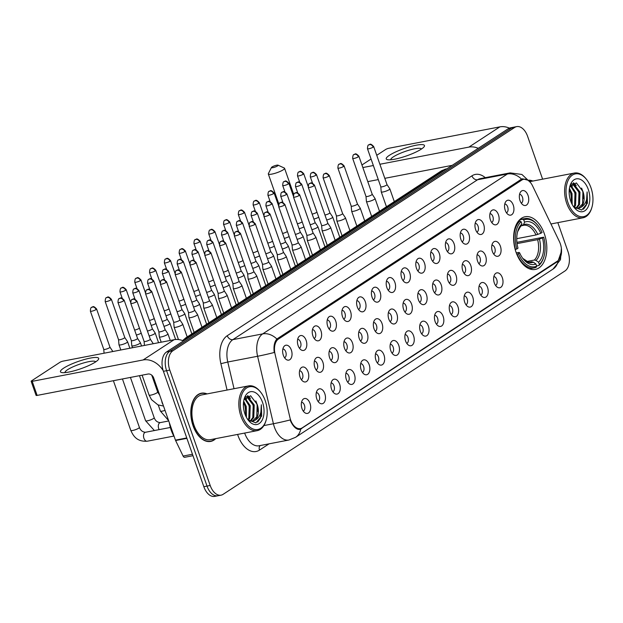 <?xml version="1.0" encoding="UTF-8"?>
<svg xmlns="http://www.w3.org/2000/svg" width="623" height="623" viewBox="0 0 623 623"><rect width="100%" height="100%" fill="white"/><g stroke="black" fill="none" stroke-linecap="round" stroke-linejoin="round"><path stroke-width="0.93" d="M544.377 233.843A26.836 16.112 79.1 0 0 525.15 216.742A26.836 16.112 79.1 0 0 516.078 252.338A26.836 16.112 79.1 0 0 535.305 269.44A26.836 16.112 79.1 0 0 544.377 233.843M505.23 210.309A7.593 4.563 -100.9 0 1 505.938 201.424A7.593 4.563 -100.9 0 1 513.243 205.076A7.593 4.563 -100.9 0 1 513.15 212.996A7.593 4.563 -100.9 0 1 508.5 214.74A7.593 4.563 -100.9 0 1 505.23 210.309M506.491 212.817A4.556 2.733 79.1 0 0 507.667 206.891A4.556 2.733 79.1 0 0 504.778 203.955M490.441 219.981A7.593 4.563 -100.9 0 1 491.142 211.088A7.593 4.563 -100.9 0 1 498.447 214.74A7.593 4.563 -100.9 0 1 498.353 222.66A7.593 4.563 -100.9 0 1 493.712 224.405A7.593 4.563 -100.9 0 1 490.441 219.981M491.695 222.489A4.556 2.733 79.1 0 0 492.871 216.555A4.556 2.733 79.1 0 0 489.99 213.627M475.645 229.646A7.593 4.563 -100.9 0 1 476.354 220.76A7.593 4.563 -100.9 0 1 483.658 224.412A7.593 4.563 -100.9 0 1 483.565 232.324A7.593 4.563 -100.9 0 1 478.916 234.069A7.593 4.563 -100.9 0 1 475.645 229.646M476.906 232.153A4.556 2.733 79.1 0 0 478.075 226.219A4.556 2.733 79.1 0 0 475.193 223.291M460.849 239.31A7.593 4.563 -100.9 0 1 461.557 230.424A7.593 4.563 -100.9 0 1 468.862 234.077A7.593 4.563 -100.9 0 1 468.769 241.989A7.593 4.563 -100.9 0 1 464.119 243.741A7.593 4.563 -100.9 0 1 460.849 239.31M462.11 241.817A4.556 2.733 79.1 0 0 463.286 235.891A4.556 2.733 79.1 0 0 460.405 232.955M446.06 248.974A7.593 4.563 -100.9 0 1 446.761 240.089A7.593 4.563 -100.9 0 1 454.066 243.741A7.593 4.563 -100.9 0 1 453.98 251.653A7.593 4.563 -100.9 0 1 449.331 253.405A7.593 4.563 -100.9 0 1 446.06 248.974M447.314 251.482A4.556 2.733 79.1 0 0 448.49 245.555A4.556 2.733 79.1 0 0 445.609 242.62M431.264 258.638A7.593 4.563 -100.9 0 1 431.973 249.753A7.593 4.563 -100.9 0 1 439.277 253.405A7.593 4.563 -100.9 0 1 439.184 261.317A7.593 4.563 -100.9 0 1 434.535 263.07A7.593 4.563 -100.9 0 1 431.264 258.638M432.526 261.146A4.556 2.733 79.1 0 0 433.701 255.22A4.556 2.733 79.1 0 0 430.812 252.284M416.476 268.303A7.593 4.563 -100.9 0 1 417.176 259.417A7.593 4.563 -100.9 0 1 424.481 263.07A7.593 4.563 -100.9 0 1 424.388 270.989A7.593 4.563 -100.9 0 1 419.746 272.734A7.593 4.563 -100.9 0 1 416.476 268.303M417.729 270.81A4.556 2.733 79.1 0 0 418.905 264.884A4.556 2.733 79.1 0 0 416.024 261.948M401.679 277.967A7.593 4.563 -100.9 0 1 402.38 269.081A7.593 4.563 -100.9 0 1 409.693 272.734A7.593 4.563 -100.9 0 1 409.599 280.654A7.593 4.563 -100.9 0 1 404.95 282.398A7.593 4.563 -100.9 0 1 401.679 277.967M402.933 280.475A4.556 2.733 79.1 0 0 404.109 274.548A4.556 2.733 79.1 0 0 401.228 271.62M386.883 287.639A7.593 4.563 -100.9 0 1 387.592 278.754A7.593 4.563 -100.9 0 1 394.896 282.398A7.593 4.563 -100.9 0 1 394.803 290.318A7.593 4.563 -100.9 0 1 390.154 292.062A7.593 4.563 -100.9 0 1 386.883 287.639M388.145 290.147A4.556 2.733 79.1 0 0 389.32 284.213A4.556 2.733 79.1 0 0 386.431 281.285M372.095 297.303A7.593 4.563 -100.9 0 1 372.795 288.418A7.593 4.563 -100.9 0 1 380.1 292.07A7.593 4.563 -100.9 0 1 380.007 299.982A7.593 4.563 -100.9 0 1 375.365 301.734A7.593 4.563 -100.9 0 1 372.095 297.303M373.348 299.811A4.556 2.733 79.1 0 0 374.524 293.877A4.556 2.733 79.1 0 0 371.643 290.949M357.298 306.968A7.593 4.563 -100.9 0 1 358.007 298.082A7.593 4.563 -100.9 0 1 365.312 301.734A7.593 4.563 -100.9 0 1 365.218 309.647A7.593 4.563 -100.9 0 1 360.569 311.399A7.593 4.563 -100.9 0 1 357.298 306.968M358.56 309.475A4.556 2.733 79.1 0 0 359.728 303.549A4.556 2.733 79.1 0 0 356.847 300.613M342.502 316.632A7.593 4.563 -100.9 0 1 343.211 307.746A7.593 4.563 -100.9 0 1 350.515 311.399A7.593 4.563 -100.9 0 1 350.422 319.311A7.593 4.563 -100.9 0 1 345.781 321.063A7.593 4.563 -100.9 0 1 342.502 316.632M343.764 319.14A4.556 2.733 79.1 0 0 344.94 313.213A4.556 2.733 79.1 0 0 342.058 310.277M327.714 326.296A7.593 4.563 -100.9 0 1 328.414 317.411A7.593 4.563 -100.9 0 1 335.719 321.063A7.593 4.563 -100.9 0 1 335.633 328.975A7.593 4.563 -100.9 0 1 330.984 330.727A7.593 4.563 -100.9 0 1 327.714 326.296M328.967 328.804A4.556 2.733 79.1 0 0 330.143 322.878A4.556 2.733 79.1 0 0 327.262 319.942M312.917 335.961A7.593 4.563 -100.9 0 1 313.626 327.075A7.593 4.563 -100.9 0 1 320.931 330.727A7.593 4.563 -100.9 0 1 320.837 338.647A7.593 4.563 -100.9 0 1 316.188 340.392A7.593 4.563 -100.9 0 1 312.917 335.961M314.179 338.468A4.556 2.733 79.1 0 0 315.355 332.542A4.556 2.733 79.1 0 0 312.466 329.606M298.129 345.633A7.593 4.563 -100.9 0 1 298.83 336.739A7.593 4.563 -100.9 0 1 306.134 340.392A7.593 4.563 -100.9 0 1 306.041 348.312A7.593 4.563 -100.9 0 1 301.4 350.056A7.593 4.563 -100.9 0 1 298.129 345.633M299.383 348.14A4.556 2.733 79.1 0 0 300.559 342.206A4.556 2.733 79.1 0 0 297.677 339.278M283.333 355.297A7.593 4.563 -100.9 0 1 284.033 346.411A7.593 4.563 -100.9 0 1 291.346 350.064A7.593 4.563 -100.9 0 1 291.252 357.976A7.593 4.563 -100.9 0 1 286.603 359.72A7.593 4.563 -100.9 0 1 283.333 355.297M284.586 357.804A4.556 2.733 79.1 0 0 285.762 351.87A4.556 2.733 79.1 0 0 282.881 348.942M520.026 200.645A7.593 4.563 -100.9 0 1 520.727 191.759A7.593 4.563 -100.9 0 1 528.039 195.412A7.593 4.563 -100.9 0 1 527.946 203.324A7.593 4.563 -100.9 0 1 523.297 205.076A7.593 4.563 -100.9 0 1 520.026 200.645M521.28 203.153A4.556 2.733 79.1 0 0 522.456 197.226A4.556 2.733 79.1 0 0 519.574 194.29M492.372 251.451A7.593 4.563 -100.9 0 1 493.073 242.565A7.593 4.563 -100.9 0 1 500.386 246.217A7.593 4.563 -100.9 0 1 500.292 254.137A7.593 4.563 -100.9 0 1 495.643 255.882A7.593 4.563 -100.9 0 1 492.372 251.451M493.626 253.958A4.556 2.733 79.1 0 0 494.802 248.032A4.556 2.733 79.1 0 0 491.921 245.104M477.576 261.123A7.593 4.563 -100.9 0 1 478.285 252.237A7.593 4.563 -100.9 0 1 485.59 255.882A7.593 4.563 -100.9 0 1 485.496 263.802A7.593 4.563 -100.9 0 1 480.847 265.546A7.593 4.563 -100.9 0 1 477.576 261.123M478.838 263.63A4.556 2.733 79.1 0 0 480.014 257.696A4.556 2.733 79.1 0 0 477.132 254.768M462.788 270.787A7.593 4.563 -100.9 0 1 463.489 261.901A7.593 4.563 -100.9 0 1 470.793 265.554A7.593 4.563 -100.9 0 1 470.7 273.466A7.593 4.563 -100.9 0 1 466.059 275.218A7.593 4.563 -100.9 0 1 462.788 270.787M464.042 273.295A4.556 2.733 79.1 0 0 465.217 267.36A4.556 2.733 79.1 0 0 462.336 264.432M447.992 280.451A7.593 4.563 -100.9 0 1 448.7 271.566A7.593 4.563 -100.9 0 1 456.005 275.218A7.593 4.563 -100.9 0 1 455.911 283.13A7.593 4.563 -100.9 0 1 451.262 284.882A7.593 4.563 -100.9 0 1 447.992 280.451M449.253 282.959A4.556 2.733 79.1 0 0 450.429 277.033A4.556 2.733 79.1 0 0 447.54 274.097M433.195 290.116A7.593 4.563 -100.9 0 1 433.904 281.23A7.593 4.563 -100.9 0 1 441.209 284.882A7.593 4.563 -100.9 0 1 441.115 292.794A7.593 4.563 -100.9 0 1 436.474 294.547A7.593 4.563 -100.9 0 1 433.195 290.116M434.457 292.623A4.556 2.733 79.1 0 0 435.633 286.697A4.556 2.733 79.1 0 0 432.751 283.761M418.407 299.78A7.593 4.563 -100.9 0 1 419.108 290.894A7.593 4.563 -100.9 0 1 426.42 294.547A7.593 4.563 -100.9 0 1 426.327 302.459A7.593 4.563 -100.9 0 1 421.678 304.211A7.593 4.563 -100.9 0 1 418.407 299.78M419.661 302.287A4.556 2.733 79.1 0 0 420.837 296.361A4.556 2.733 79.1 0 0 417.955 293.425M403.611 309.444A7.593 4.563 -100.9 0 1 404.319 300.559A7.593 4.563 -100.9 0 1 411.624 304.211A7.593 4.563 -100.9 0 1 411.53 312.131A7.593 4.563 -100.9 0 1 406.881 313.875A7.593 4.563 -100.9 0 1 403.611 309.444M404.872 311.952A4.556 2.733 79.1 0 0 406.048 306.025A4.556 2.733 79.1 0 0 403.159 303.089M388.822 319.116A7.593 4.563 -100.9 0 1 389.523 310.223A7.593 4.563 -100.9 0 1 396.828 313.875A7.593 4.563 -100.9 0 1 396.734 321.795A7.593 4.563 -100.9 0 1 392.093 323.539A7.593 4.563 -100.9 0 1 388.822 319.116M390.076 321.624A4.556 2.733 79.1 0 0 391.252 315.69A4.556 2.733 79.1 0 0 388.37 312.762M374.026 328.78A7.593 4.563 -100.9 0 1 374.735 319.895A7.593 4.563 -100.9 0 1 382.039 323.547A7.593 4.563 -100.9 0 1 381.946 331.459A7.593 4.563 -100.9 0 1 377.297 333.204A7.593 4.563 -100.9 0 1 374.026 328.78M375.287 331.288A4.556 2.733 79.1 0 0 376.456 325.354A4.556 2.733 79.1 0 0 373.574 322.426M359.23 338.445A7.593 4.563 -100.9 0 1 359.938 329.559A7.593 4.563 -100.9 0 1 367.243 333.212A7.593 4.563 -100.9 0 1 367.149 341.124A7.593 4.563 -100.9 0 1 362.5 342.876A7.593 4.563 -100.9 0 1 359.23 338.445M360.491 340.952A4.556 2.733 79.1 0 0 361.667 335.026A4.556 2.733 79.1 0 0 358.786 332.09M344.441 348.109A7.593 4.563 -100.9 0 1 345.142 339.224A7.593 4.563 -100.9 0 1 352.447 342.876A7.593 4.563 -100.9 0 1 352.361 350.788A7.593 4.563 -100.9 0 1 347.712 352.54A7.593 4.563 -100.9 0 1 344.441 348.109M345.695 350.617A4.556 2.733 79.1 0 0 346.871 344.69A4.556 2.733 79.1 0 0 343.989 341.754M329.645 357.773A7.593 4.563 -100.9 0 1 330.354 348.888A7.593 4.563 -100.9 0 1 337.658 352.54A7.593 4.563 -100.9 0 1 337.565 360.452A7.593 4.563 -100.9 0 1 332.916 362.204A7.593 4.563 -100.9 0 1 329.645 357.773M330.906 360.281A4.556 2.733 79.1 0 0 332.082 354.355A4.556 2.733 79.1 0 0 329.193 351.419M314.856 367.438A7.593 4.563 -100.9 0 1 315.557 358.552A7.593 4.563 -100.9 0 1 322.862 362.204A7.593 4.563 -100.9 0 1 322.769 370.124A7.593 4.563 -100.9 0 1 318.127 371.869A7.593 4.563 -100.9 0 1 314.856 367.438M316.11 369.945A4.556 2.733 79.1 0 0 317.286 364.019A4.556 2.733 79.1 0 0 314.405 361.083M300.06 377.102A7.593 4.563 -100.9 0 1 300.761 368.216A7.593 4.563 -100.9 0 1 308.074 371.869A7.593 4.563 -100.9 0 1 307.98 379.789A7.593 4.563 -100.9 0 1 303.331 381.533A7.593 4.563 -100.9 0 1 300.06 377.102M301.314 379.617A4.556 2.733 79.1 0 0 302.49 373.683A4.556 2.733 79.1 0 0 299.608 370.755M494.304 282.928A7.593 4.563 -100.9 0 1 495.012 274.042A7.593 4.563 -100.9 0 1 502.317 277.694A7.593 4.563 -100.9 0 1 502.224 285.614A7.593 4.563 -100.9 0 1 497.575 287.359A7.593 4.563 -100.9 0 1 494.304 282.928M495.565 285.435A4.556 2.733 79.1 0 0 496.741 279.509A4.556 2.733 79.1 0 0 493.852 276.573M479.515 292.6A7.593 4.563 -100.9 0 1 480.216 283.706A7.593 4.563 -100.9 0 1 487.521 287.359A7.593 4.563 -100.9 0 1 487.427 295.279A7.593 4.563 -100.9 0 1 482.786 297.023A7.593 4.563 -100.9 0 1 479.515 292.6M480.769 295.107A4.556 2.733 79.1 0 0 481.945 289.173A4.556 2.733 79.1 0 0 479.064 286.245M464.719 302.264A7.593 4.563 -100.9 0 1 465.428 293.378A7.593 4.563 -100.9 0 1 472.732 297.031A7.593 4.563 -100.9 0 1 472.639 304.943A7.593 4.563 -100.9 0 1 467.99 306.687A7.593 4.563 -100.9 0 1 464.719 302.264M465.981 304.772A4.556 2.733 79.1 0 0 467.149 298.838A4.556 2.733 79.1 0 0 464.267 295.909M449.923 311.928A7.593 4.563 -100.9 0 1 450.631 303.043A7.593 4.563 -100.9 0 1 457.936 306.695A7.593 4.563 -100.9 0 1 457.843 314.607A7.593 4.563 -100.9 0 1 453.201 316.359A7.593 4.563 -100.9 0 1 449.923 311.928M451.184 314.436A4.556 2.733 79.1 0 0 452.36 308.51A4.556 2.733 79.1 0 0 449.479 305.574M435.134 321.593A7.593 4.563 -100.9 0 1 435.835 312.707A7.593 4.563 -100.9 0 1 443.14 316.359A7.593 4.563 -100.9 0 1 443.054 324.272A7.593 4.563 -100.9 0 1 438.405 326.024A7.593 4.563 -100.9 0 1 435.134 321.593M436.388 324.1A4.556 2.733 79.1 0 0 437.564 318.174A4.556 2.733 79.1 0 0 434.683 315.238M420.338 331.257A7.593 4.563 -100.9 0 1 421.047 322.371A7.593 4.563 -100.9 0 1 428.351 326.024A7.593 4.563 -100.9 0 1 428.258 333.936A7.593 4.563 -100.9 0 1 423.609 335.688A7.593 4.563 -100.9 0 1 420.338 331.257M421.6 333.764A4.556 2.733 79.1 0 0 422.776 327.838A4.556 2.733 79.1 0 0 419.886 324.902M405.55 340.921A7.593 4.563 -100.9 0 1 406.251 332.036A7.593 4.563 -100.9 0 1 413.555 335.688A7.593 4.563 -100.9 0 1 413.462 343.608A7.593 4.563 -100.9 0 1 408.82 345.352A7.593 4.563 -100.9 0 1 405.55 340.921M406.803 343.429A4.556 2.733 79.1 0 0 407.979 337.502A4.556 2.733 79.1 0 0 405.098 334.567M390.753 350.585A7.593 4.563 -100.9 0 1 391.454 341.7A7.593 4.563 -100.9 0 1 398.767 345.352A7.593 4.563 -100.9 0 1 398.673 353.272A7.593 4.563 -100.9 0 1 394.024 355.017A7.593 4.563 -100.9 0 1 390.753 350.585M392.007 353.093A4.556 2.733 79.1 0 0 393.183 347.167A4.556 2.733 79.1 0 0 390.302 344.239M375.957 360.258A7.593 4.563 -100.9 0 1 376.666 351.372A7.593 4.563 -100.9 0 1 383.97 355.017A7.593 4.563 -100.9 0 1 383.877 362.936A7.593 4.563 -100.9 0 1 379.228 364.681A7.593 4.563 -100.9 0 1 375.957 360.258M377.219 362.765A4.556 2.733 79.1 0 0 378.395 356.831A4.556 2.733 79.1 0 0 375.513 353.903M361.169 369.922A7.593 4.563 -100.9 0 1 361.87 361.036A7.593 4.563 -100.9 0 1 369.174 364.689A7.593 4.563 -100.9 0 1 369.081 372.601A7.593 4.563 -100.9 0 1 364.439 374.353A7.593 4.563 -100.9 0 1 361.169 369.922M362.422 372.429A4.556 2.733 79.1 0 0 363.598 366.495A4.556 2.733 79.1 0 0 360.717 363.567M346.372 379.586A7.593 4.563 -100.9 0 1 347.081 370.701A7.593 4.563 -100.9 0 1 354.386 374.353A7.593 4.563 -100.9 0 1 354.292 382.265A7.593 4.563 -100.9 0 1 349.643 384.017A7.593 4.563 -100.9 0 1 346.372 379.586M347.634 382.094A4.556 2.733 79.1 0 0 348.81 376.167A4.556 2.733 79.1 0 0 345.921 373.232M331.576 389.25A7.593 4.563 -100.9 0 1 332.285 380.365A7.593 4.563 -100.9 0 1 339.59 384.017A7.593 4.563 -100.9 0 1 339.496 391.929A7.593 4.563 -100.9 0 1 334.855 393.681A7.593 4.563 -100.9 0 1 331.576 389.25M332.838 391.758A4.556 2.733 79.1 0 0 334.014 385.832A4.556 2.733 79.1 0 0 331.132 382.896M316.788 398.915A7.593 4.563 -100.9 0 1 317.489 390.029A7.593 4.563 -100.9 0 1 324.801 393.681A7.593 4.563 -100.9 0 1 324.708 401.594A7.593 4.563 -100.9 0 1 320.058 403.346A7.593 4.563 -100.9 0 1 316.788 398.915M318.041 401.422A4.556 2.733 79.1 0 0 319.217 395.496A4.556 2.733 79.1 0 0 316.336 392.56M301.991 408.579A7.593 4.563 -100.9 0 1 302.7 399.693A7.593 4.563 -100.9 0 1 310.005 403.346A7.593 4.563 -100.9 0 1 309.911 411.266A7.593 4.563 -100.9 0 1 305.262 413.01A7.593 4.563 -100.9 0 1 301.991 408.579M303.253 411.087A4.556 2.733 79.1 0 0 304.429 405.16A4.556 2.733 79.1 0 0 301.54 402.232M559.415 241.553A13.667 8.208 -100.9 0 1 560.295 243.679A13.667 8.208 -100.9 0 1 557.523 261.053L302.241 427.845A13.667 8.208 -100.9 0 1 300.395 428.601A13.667 8.208 -100.9 0 1 289.936 417.62L275.055 354.137A13.667 8.208 -100.9 0 1 278.489 339.037L521.809 180.055A13.667 8.208 -100.9 0 1 523.655 179.299A13.667 8.208 -100.9 0 1 532.572 185.88L559.415 241.553M532.867 181.052A24.554 14.742 79.1 0 0 528.865 180.187M207.101 393.9A24.554 14.742 79.1 0 0 201.361 393.199A24.554 14.742 79.1 0 0 193.06 425.774A24.554 14.742 79.1 0 0 210.66 441.427A24.554 14.742 79.1 0 0 215.722 438.647M200.302 393.658A24.554 14.742 79.1 0 0 199.804 393.65M561.549 250.983L558.091 261.053L556.993 261.909L300.045 429.426M263.879 425.579L273.411 423.741A20.255 12.156 -100.9 0 0 274.393 427.105A20.255 12.156 -100.9 0 0 288.901 440.017L295.582 437.307A17.724 13.761 56.8 0 0 300.683 429.239C297.187 430.119 293.931 427.643 290.925 421.818L290.139 419.949A17.724 0.942 166.8 0 1 273.411 423.741L257.595 356.263A20.255 12.156 -100.9 0 1 262.68 333.889L507.379 174.004A17.724 13.761 56.8 0 1 521.56 179.128L522.642 178.809L527.806 180.179M542.61 179.167L527.595 136.297A15.186 9.119 79.1 0 0 516.716 126.617L510.354 127.84A15.186 9.119 79.1 0 0 508.298 128.688L166.505 352.003A15.186 9.119 79.1 0 0 163.421 371.308L203.83 486.703L207.015 486.088A15.186 9.119 79.1 0 0 217.902 495.768A15.186 9.119 79.1 0 1 207.015 486.088L166.606 370.693L207.015 486.088L210.192 485.481A15.186 9.119 79.1 0 0 221.079 495.16A15.186 9.119 79.1 0 0 223.135 494.312L564.929 270.997A15.186 9.119 79.1 0 0 568.012 251.692L557.834 222.645M166.505 352.003L169.682 351.388A15.186 9.119 79.1 0 0 166.606 370.693A15.186 9.119 79.1 0 1 169.682 351.388L511.483 128.073L169.682 351.388L172.867 350.78A15.186 9.119 79.1 0 0 169.783 370.085L210.192 485.481M513.531 127.232A15.186 9.119 79.1 0 0 511.483 128.073A15.186 9.119 79.1 0 1 513.531 127.232M276.861 339.005A17.724 13.761 -123.2 0 0 262.68 333.889L232.862 339.636A20.255 12.156 79.1 0 0 227.777 362.01L257.595 356.263A17.724 0.942 166.8 0 0 274.252 352.486C273.481 346.435 274.346 341.941 276.861 339.005L521.56 179.128M298.347 428.998L297.911 429.278M516.716 126.617A15.186 9.119 79.1 0 0 514.66 127.458L172.867 350.78M209.04 441.582A24.554 14.742 79.1 0 0 209.499 441.388M203.83 486.703A15.186 9.119 79.1 0 0 214.717 496.383L221.079 495.16M389.445 155.283A20.255 3.863 160.7 0 1 413.407 145.805A20.255 3.863 160.7 0 1 423.78 147.145A20.255 3.863 160.7 0 1 421.249 149.154A20.255 3.863 160.7 0 1 403.611 156.871A20.255 3.863 160.7 0 1 387.779 159.753A20.255 3.863 160.7 0 1 389.445 155.283M421.405 149.053A16.198 3.092 -19.3 0 0 421.397 149.029A16.198 3.092 -19.3 0 0 410.082 149.894A16.198 3.092 -19.3 0 0 393.386 156.84A16.198 3.092 -19.3 0 0 390.816 159.737A16.198 3.092 -19.3 0 0 390.823 159.761M509.38 128.128A20.255 15.731 -123.2 0 0 499.872 126.866L388.954 148.243A2.531 0.483 -19.3 0 0 385.629 149.504L376.744 155.306M478.269 148.305A20.255 15.731 -123.2 0 0 468.901 147.106L379.882 164.262M361.955 164.97L371.067 159.013M373.348 165.523L362.851 167.548M367.78 181.62L378.278 179.595M384.812 178.334L452.189 165.344M568.012 202.771A21.774 13.075 79.1 0 0 580.441 216.617A21.774 13.075 79.1 0 0 591.85 207.529A21.774 13.075 79.1 0 0 590.97 187.764A21.774 13.075 79.1 0 0 586.407 179.284A21.774 13.075 79.1 0 0 569.897 177.462A21.774 13.075 79.1 0 0 568.012 202.771M586.407 179.284L585.932 178.7A22.786 13.683 79.1 0 0 574.383 173.046A22.786 13.683 79.1 0 0 566.681 203.269A22.786 13.683 79.1 0 0 583.011 217.793A22.786 13.683 79.1 0 0 591.632 208.253L591.85 207.529M569.438 188.317L572.031 193.628L572.179 204.469M569.258 189.704L571.042 193.823L571.548 203.184M570.668 185.124L576.01 192.865L575.566 205.325L574.274 207.498M570.31 185.693L575.013 193.052L574.57 205.52L573.783 206.992M571.774 183.863L573.752 183.995L579.982 192.094L579.538 204.562L576.47 208.347M571.634 183.995L572.755 184.182L578.993 192.289L578.549 204.749L575.932 208.222M573.721 206.922L581.68 210.037L587.45 203.199L587.115 191.907C587.637 199.835 585.402 205.076 580.395 207.607A12.655 7.601 79.1 0 0 582.964 191.518L582.521 203.986L578.027 208.417M580.395 207.607L578.526 208.339L574.328 207.56M588.307 189.509A16.712 10.03 79.1 0 0 578.798 178.887A16.712 10.03 79.1 0 0 570.037 185.763A16.712 10.03 79.1 0 0 570.676 201.027A16.712 10.03 79.1 0 0 574.242 207.607A16.712 10.03 79.1 0 0 586.882 208.9A16.712 10.03 79.1 0 0 588.307 189.509M582.964 191.518L576.376 182.913L569.718 186.916M532.455 181.129A24.305 14.594 79.1 0 0 529.059 180.444M587.115 191.907L586.251 205.279L583.455 209.235M581.602 188.084L582.669 190.911L583.751 198.799M573.191 182.975L574.811 184.447M577.833 189.322L578.697 191.682L579.779 199.57M573.861 190.085L574.718 192.445L575.8 200.333M569.881 190.856L570.746 193.208L571.821 201.104M573.619 182.827L576.259 185.522M570.964 184.727L572.288 186.285M272.017 166.972A3.543 0.678 -19.3 0 0 271.48 167.462A3.543 0.678 -19.3 0 0 273.622 167.501A3.543 0.678 -19.3 0 0 277.585 165.905A3.543 0.678 -19.3 0 0 278.037 165.165A3.543 0.678 -19.3 0 0 275.35 165.547A3.543 0.678 -19.3 0 0 272.017 166.972M278.037 165.165L284.306 168.039A8.605 1.643 160.7 0 1 284.571 168.288A8.605 1.643 160.7 0 1 283.2 169.83A8.605 1.643 160.7 0 1 274.33 173.513A8.605 1.643 160.7 0 1 268.318 173.973A8.605 1.643 160.7 0 1 268.373 173.622L271.48 167.462M519.574 219.818L522.666 219.226L523.787 220.012A24.102 14.469 79.1 0 1 537.883 225.401A24.102 14.469 79.1 0 1 542.049 232.488L540.811 233.29A21.774 13.075 79.1 0 0 524.55 222.185L523.499 224.677L521.054 225.884M516.747 238.671L535.99 234.964L540.811 233.29M516.919 242.347L543.692 237.176A24.102 14.469 79.1 0 1 543.91 256.66L543.692 257.385A25.115 15.077 79.1 0 1 538.872 265.515L536.598 265.959M517.074 254.2A25.115 15.077 79.1 0 0 534.184 267.906A25.115 15.077 79.1 0 0 536.208 267.259L536.668 266.169A24.102 14.469 79.1 0 1 518.406 253.693L516.802 254.254M515.205 249.55L516.771 249.005A24.102 14.469 79.1 0 1 521.116 221.757L519.995 220.97A25.115 15.077 79.1 0 0 515.431 249.504M519.995 220.97L518.289 221.297M537.883 225.401L537.408 224.81A25.115 15.077 79.1 0 0 524.683 218.587A25.115 15.077 79.1 0 0 522.666 219.226M518.406 253.693L519.644 252.883A21.774 13.075 79.1 0 0 523.312 259.067A21.774 13.075 79.1 0 0 535.912 263.996L536.668 266.169M521.116 221.757L521.879 223.93A21.774 13.075 79.1 0 0 517.869 230.829A21.774 13.075 79.1 0 0 518.001 248.195L516.771 249.005M524.55 222.185L523.787 220.012M535.912 263.996L533.358 262.197L531.707 261.777L529.534 262.197M516.241 252.798L519.06 252.44L519.644 252.883M520.828 226.422A19.477 11.697 79.1 0 0 517.627 231.686L521.879 223.93M535.99 234.964A18.737 11.245 79.1 0 0 523.476 225.316L522.331 225.635M538.872 265.515L539.339 264.425A24.102 14.469 79.1 0 0 543.91 256.66M539.339 264.425L538.576 262.252A21.774 13.075 79.1 0 0 542.454 237.986L543.692 237.176M526.739 261.504L534.378 260.032L536.029 260.453L538.576 262.252M542.454 237.986L537.633 239.66L517.074 243.616M313.883 219.055A4.556 0.872 -19.3 0 0 318.742 217.209M312.146 214.094A3.294 0.631 -19.3 0 0 312.232 214.078A3.294 0.631 -19.3 0 0 316.554 212.443A3.294 0.631 -19.3 0 0 316.959 212.124M299.095 228.719A4.556 0.872 -19.3 0 0 303.946 226.881M297.358 223.758A3.294 0.631 -19.3 0 0 297.436 223.743A3.294 0.631 -19.3 0 0 301.758 222.107A3.294 0.631 -19.3 0 0 302.163 221.788M284.298 238.383A4.556 0.872 -19.3 0 0 289.15 236.545M282.562 233.423A3.294 0.631 -19.3 0 0 282.647 233.407A3.294 0.631 -19.3 0 0 286.962 231.772A3.294 0.631 -19.3 0 0 287.367 231.452M269.51 248.047A4.556 0.872 -19.3 0 0 274.361 246.21M267.765 243.087A3.294 0.631 -19.3 0 0 267.851 243.071A3.294 0.631 -19.3 0 0 272.173 241.436A3.294 0.631 -19.3 0 0 272.578 241.117M254.714 257.712A4.556 0.872 -19.3 0 0 259.565 255.874M252.977 252.751A3.294 0.631 -19.3 0 0 253.055 252.736A3.294 0.631 -19.3 0 0 257.377 251.108A3.294 0.631 -19.3 0 0 257.782 250.781M239.917 267.384A4.556 0.872 -19.3 0 0 244.769 265.538M238.181 262.415A3.294 0.631 -19.3 0 0 238.266 262.4A3.294 0.631 -19.3 0 0 242.581 260.772A3.294 0.631 -19.3 0 0 242.993 260.453M225.129 277.048A4.556 0.872 -19.3 0 0 229.98 275.202M223.392 272.087A3.294 0.631 -19.3 0 0 223.47 272.072A3.294 0.631 -19.3 0 0 227.792 270.437A3.294 0.631 -19.3 0 0 228.197 270.117M210.333 286.712A4.556 0.872 -19.3 0 0 215.184 284.875M208.596 281.752A3.294 0.631 -19.3 0 0 208.682 281.736A3.294 0.631 -19.3 0 0 212.996 280.101A3.294 0.631 -19.3 0 0 213.401 279.782M195.544 296.377A4.556 0.872 -19.3 0 0 200.396 294.539M193.8 291.416A3.294 0.631 -19.3 0 0 193.885 291.4A3.294 0.631 -19.3 0 0 198.207 289.765A3.294 0.631 -19.3 0 0 198.612 289.446M180.748 306.041A4.556 0.872 -19.3 0 0 185.599 304.203M179.011 301.08A3.294 0.631 -19.3 0 0 179.089 301.065A3.294 0.631 -19.3 0 0 183.411 299.429A3.294 0.631 -19.3 0 0 183.816 299.11M165.952 315.705A4.556 0.872 -19.3 0 0 170.803 313.867M164.215 310.745A3.294 0.631 -19.3 0 0 164.301 310.729A3.294 0.631 -19.3 0 0 168.615 309.101A3.294 0.631 -19.3 0 0 169.02 308.774M151.163 325.377A4.556 0.872 -19.3 0 0 156.015 323.532M149.427 320.409A3.294 0.631 -19.3 0 0 149.504 320.393A3.294 0.631 -19.3 0 0 153.826 318.766A3.294 0.631 -19.3 0 0 154.231 318.439M136.367 335.042A4.556 0.872 -19.3 0 0 141.219 333.196M134.63 330.073A3.294 0.631 -19.3 0 0 134.708 330.058A3.294 0.631 -19.3 0 0 139.03 328.43A3.294 0.631 -19.3 0 0 139.435 328.111M120.893 344.854A4.556 0.872 -19.3 0 0 126.874 342.595A4.556 0.872 -19.3 0 0 127.598 341.778A4.556 0.872 -19.3 0 0 127.575 341.739L124.756 337.487A3.294 0.631 -19.3 0 1 124.764 337.502A3.294 0.631 -19.3 0 1 124.242 338.094A3.294 0.631 -19.3 0 1 119.92 339.73A3.294 0.631 -19.3 0 1 118.549 339.683A3.294 0.631 -19.3 0 1 118.541 339.652L118.985 344.745A4.556 0.872 -19.3 0 0 118.993 344.792A4.556 0.872 -19.3 0 0 120.893 344.854M103.745 349.316A3.294 0.631 -19.3 0 0 103.753 349.347A3.294 0.631 -19.3 0 0 105.123 349.394A3.294 0.631 -19.3 0 0 109.446 347.759A3.294 0.631 -19.3 0 0 109.967 347.167A3.294 0.631 -19.3 0 0 109.952 347.143M112.81 351.528A4.556 0.872 -19.3 0 0 112.802 351.442A4.556 0.872 -19.3 0 0 112.786 351.403L109.96 347.159L96.596 308.985C92.453 304.546 92.734 307.739 91.69 307.318A3.294 2.554 -123.2 0 1 92.422 307.022A3.294 2.554 56.8 0 1 96.074 309.576A3.294 0.631 -19.3 0 0 96.596 308.985M326.686 219.989A4.556 0.872 -19.3 0 0 331.989 217.879A4.556 0.872 -19.3 0 0 332.713 217.069A4.556 0.872 -19.3 0 0 332.69 217.03L329.871 212.778A3.294 0.631 -19.3 0 0 329.855 212.762M324.949 215.028A3.294 0.631 -19.3 0 0 325.027 215.013A3.294 0.631 -19.3 0 0 329.349 213.385A3.294 0.631 -19.3 0 0 329.871 212.793L316.5 174.611C312.364 170.172 312.637 173.358 311.593 172.945A3.294 2.554 -123.2 0 1 312.325 172.649A3.294 2.554 56.8 0 1 315.978 175.203A3.294 0.631 -19.3 0 0 316.5 174.611M311.889 229.661A4.556 0.872 -19.3 0 0 317.193 227.551A4.556 0.872 -19.3 0 0 317.917 226.733A4.556 0.872 -19.3 0 0 317.901 226.694L315.074 222.442A3.294 0.631 -19.3 0 0 315.067 222.434A3.294 0.631 -19.3 0 1 314.56 223.05A3.294 0.631 -19.3 0 1 310.238 224.677A3.294 0.631 -19.3 0 1 310.153 224.693M297.101 239.325A4.556 0.872 -19.3 0 0 302.404 237.215A4.556 0.872 -19.3 0 0 303.121 236.397A4.556 0.872 -19.3 0 0 303.105 236.358L300.278 232.106A3.294 0.631 -19.3 0 0 300.27 232.099A3.294 0.631 -19.3 0 1 299.764 232.714A3.294 0.631 -19.3 0 1 295.442 234.349A3.294 0.631 -19.3 0 1 295.364 234.365M282.305 248.99A4.556 0.872 -19.3 0 0 287.608 246.879A4.556 0.872 -19.3 0 0 288.332 246.062A4.556 0.872 -19.3 0 0 288.309 246.023L285.49 241.779A3.294 0.631 -19.3 0 1 285.49 241.786A3.294 0.631 -19.3 0 1 284.968 242.378A3.294 0.631 -19.3 0 1 280.654 244.014A3.294 0.631 -19.3 0 1 280.568 244.029M267.516 258.654A4.556 0.872 -19.3 0 0 272.812 256.544A4.556 0.872 -19.3 0 0 273.536 255.726A4.556 0.872 -19.3 0 0 273.52 255.687L270.694 251.443A3.294 0.631 -19.3 0 0 270.686 251.427M265.772 253.693A3.294 0.631 -19.3 0 0 265.857 253.678A3.294 0.631 -19.3 0 0 270.18 252.042A3.294 0.631 -19.3 0 0 270.701 251.458L257.33 213.268C253.187 208.83 253.46 212.022 252.424 211.602A3.294 2.554 -123.2 0 1 253.156 211.314A3.294 2.554 56.8 0 1 256.808 213.86A3.294 0.631 -19.3 0 0 257.33 213.268M252.72 268.318A4.556 0.872 -19.3 0 0 258.023 266.208A4.556 0.872 -19.3 0 0 258.74 265.39A4.556 0.872 -19.3 0 0 258.724 265.351L255.897 261.107A3.294 0.631 -19.3 0 0 255.889 261.092M250.983 263.358A3.294 0.631 -19.3 0 0 251.061 263.342A3.294 0.631 -19.3 0 0 255.383 261.707A3.294 0.631 -19.3 0 0 255.905 261.123L242.534 222.941C238.399 218.494 238.671 221.687 237.628 221.274A3.294 2.554 -123.2 0 1 238.36 220.978A3.294 2.554 56.8 0 1 242.012 223.525A3.294 0.631 -19.3 0 0 242.534 222.941M237.924 277.983A4.556 0.872 -19.3 0 0 243.227 275.872A4.556 0.872 -19.3 0 0 243.951 275.062A4.556 0.872 -19.3 0 0 243.928 275.023L241.109 270.771A3.294 0.631 -19.3 0 0 241.101 270.756A3.294 0.631 -19.3 0 1 240.587 271.379A3.294 0.631 -19.3 0 1 236.273 273.006A3.294 0.631 -19.3 0 1 236.187 273.022M223.135 287.655A4.556 0.872 -19.3 0 0 228.431 285.544A4.556 0.872 -19.3 0 0 229.155 284.727A4.556 0.872 -19.3 0 0 229.139 284.688L226.313 280.436A3.294 0.631 -19.3 0 1 226.32 280.451A3.294 0.631 -19.3 0 1 225.799 281.043A3.294 0.631 -19.3 0 1 221.476 282.671A3.294 0.631 -19.3 0 1 221.399 282.686M208.339 297.319A4.556 0.872 -19.3 0 0 213.642 295.209A4.556 0.872 -19.3 0 0 214.367 294.391A4.556 0.872 -19.3 0 0 214.343 294.352L211.524 290.1A3.294 0.631 -19.3 0 1 211.524 290.116A3.294 0.631 -19.3 0 1 211.002 290.707A3.294 0.631 -19.3 0 1 206.688 292.343A3.294 0.631 -19.3 0 1 206.602 292.351M193.551 306.983A4.556 0.872 -19.3 0 0 198.846 304.873A4.556 0.872 -19.3 0 0 199.57 304.055A4.556 0.872 -19.3 0 0 199.555 304.016L196.728 299.772M191.806 302.023A3.294 0.631 -19.3 0 0 191.892 302.007A3.294 0.631 -19.3 0 0 196.214 300.372A3.294 0.631 -19.3 0 0 196.736 299.78A3.294 0.631 -19.3 0 0 196.72 299.756M178.754 316.648A4.556 0.872 -19.3 0 0 184.058 314.537A4.556 0.872 -19.3 0 0 184.774 313.719A4.556 0.872 -19.3 0 0 184.758 313.681L181.932 309.436A3.294 0.631 -19.3 0 1 181.939 309.452A3.294 0.631 -19.3 0 1 181.418 310.036A3.294 0.631 -19.3 0 1 177.096 311.671A3.294 0.631 -19.3 0 1 177.018 311.687M163.958 326.312A4.556 0.872 -19.3 0 0 169.261 324.201A4.556 0.872 -19.3 0 0 169.986 323.384A4.556 0.872 -19.3 0 0 169.962 323.345L167.143 319.101M162.221 321.351A3.294 0.631 -19.3 0 0 162.307 321.336A3.294 0.631 -19.3 0 0 166.621 319.7A3.294 0.631 -19.3 0 0 167.143 319.116A3.294 0.631 -19.3 0 0 167.135 319.085M149.17 335.976A4.556 0.872 -19.3 0 0 154.465 333.866A4.556 0.872 -19.3 0 0 155.189 333.048A4.556 0.872 -19.3 0 0 155.174 333.017L152.347 328.765M147.433 331.015A3.294 0.631 -19.3 0 0 147.511 331A3.294 0.631 -19.3 0 0 151.833 329.372A3.294 0.631 -19.3 0 0 152.355 328.78A3.294 0.631 -19.3 0 0 152.339 328.749M123.666 300.854A3.294 0.631 -19.3 0 0 124.187 300.263C120.052 295.824 120.325 299.009 119.281 298.596A3.294 2.554 -123.2 0 1 120.013 298.3A3.294 2.554 56.8 0 1 123.666 300.854A3.294 0.631 -19.3 0 1 120.278 302.264A3.294 0.631 -19.3 0 1 117.973 302.435L131.344 340.617A3.294 0.631 -19.3 0 1 131.344 340.586L131.788 345.687A4.556 0.872 -19.3 0 0 131.796 345.726A4.556 0.872 -19.3 0 0 133.696 345.796A4.556 0.872 -19.3 0 0 139.677 343.53A4.556 0.872 -19.3 0 0 140.401 342.72A4.556 0.872 -19.3 0 0 140.377 342.681L137.558 338.429A3.294 0.631 -19.3 0 0 137.543 338.414M131.344 340.617A3.294 0.631 -19.3 0 0 132.715 340.664A3.294 0.631 -19.3 0 0 137.037 339.037A3.294 0.631 -19.3 0 0 137.558 338.445L124.187 300.263M383.137 191.946A4.556 0.872 -19.3 0 0 389.118 189.688A4.556 0.872 -19.3 0 0 389.842 188.87A4.556 0.872 -19.3 0 0 389.819 188.831L387 184.579A3.294 0.631 -19.3 0 1 387 184.595A3.294 0.631 -19.3 0 1 386.478 185.187A3.294 0.631 -19.3 0 1 382.164 186.814A3.294 0.631 -19.3 0 1 380.793 186.768A3.294 0.631 -19.3 0 1 380.785 186.744L381.229 191.837A4.556 0.872 -19.3 0 0 381.237 191.884A4.556 0.872 -19.3 0 0 383.137 191.946M63.671 368.138A20.255 3.863 160.7 0 1 87.633 358.661A20.255 3.863 160.7 0 1 98.006 359.993A20.255 3.863 160.7 0 1 95.483 362.002A20.255 3.863 160.7 0 1 77.844 369.719A20.255 3.863 160.7 0 1 62.004 372.601A20.255 3.863 160.7 0 1 63.671 368.138M95.63 361.901A16.198 3.092 -19.3 0 0 95.63 361.885A16.198 3.092 -19.3 0 0 84.307 362.742A16.198 3.092 -19.3 0 0 67.611 369.688A16.198 3.092 -19.3 0 0 65.041 372.593A16.198 3.092 -19.3 0 0 65.049 372.609M183.474 340.921A20.255 15.731 -123.2 0 0 174.097 339.714L63.18 361.099A2.531 0.483 -19.3 0 0 59.855 362.352L31.555 380.848A2.531 0.483 -19.3 0 0 31.15 381.299A2.531 0.483 -19.3 0 0 32.201 381.338L37.131 395.41L148.056 374.026A5.062 3.933 56.8 0 1 153.671 377.951L175.445 440.134L186.76 437.953M163.203 370.646A20.255 15.731 -123.2 0 0 143.126 359.954L32.201 381.338M37.131 395.41A2.531 0.483 160.7 0 1 36.079 395.371L31.15 381.299M185.093 457.142A2.531 1.519 -100.9 0 1 184.751 457.282A2.531 1.519 -100.9 0 1 183.1 456.059L175.608 440.523A2.531 1.519 -100.9 0 1 175.445 440.134M242.238 415.619A21.774 13.075 79.1 0 0 254.667 429.465A21.774 13.075 79.1 0 0 266.076 420.377A21.774 13.075 79.1 0 0 265.203 400.612A21.774 13.075 79.1 0 0 260.632 392.14A21.774 13.075 79.1 0 0 244.123 390.31A21.774 13.075 79.1 0 0 242.238 415.619M260.632 392.14L260.157 391.548A22.786 13.683 79.1 0 0 248.608 385.894A22.786 13.683 79.1 0 0 240.906 416.117A22.786 13.683 79.1 0 0 257.237 430.641A22.786 13.683 79.1 0 0 265.857 421.101L266.076 420.377M248.608 385.894L201.696 394.943A22.786 13.683 79.1 0 0 193.994 425.166A22.786 13.683 79.1 0 0 210.325 439.682L257.237 430.641M206.68 393.977A24.305 14.594 79.1 0 0 201.408 393.448A24.305 14.594 79.1 0 0 193.192 425.688A24.305 14.594 79.1 0 0 210.613 441.177A24.305 14.594 79.1 0 0 215.309 438.724M169.331 422.659A25.317 15.201 79.1 0 0 171.193 430.174A25.317 15.201 79.1 0 0 174.308 436.863M243.663 401.165L246.264 406.476L246.412 417.317M243.484 402.559L245.267 406.671L245.774 416.032M244.894 397.972L250.236 405.713L249.792 418.173L248.499 420.346M244.543 398.541L249.239 405.9L248.795 418.368L248.009 419.84M245.999 396.711L247.977 396.843L254.215 404.942L253.771 417.41L250.703 421.195M245.859 396.843L246.988 397.038L253.218 405.137L252.774 417.605L250.166 421.07M247.946 419.77L255.913 422.885L261.683 416.047L261.341 404.755C261.862 412.691 259.627 417.924 254.628 420.463A12.655 7.601 79.1 0 0 257.19 404.374L256.746 416.834L252.253 421.265M254.628 420.463L252.759 421.195L248.561 420.408M262.532 402.357A16.712 10.03 79.1 0 0 253.024 391.735A16.712 10.03 79.1 0 0 244.263 398.611A16.712 10.03 79.1 0 0 244.909 413.874A16.712 10.03 79.1 0 0 248.476 420.455A16.712 10.03 79.1 0 0 261.107 421.748A16.712 10.03 79.1 0 0 262.532 402.357M257.19 404.374L250.61 395.761L243.951 399.764M261.341 404.755L260.476 418.134L257.681 422.083M255.835 400.932L256.902 403.759L257.977 411.655M247.417 395.831L249.036 397.295M252.066 402.17L252.922 404.529L254.005 412.418M248.086 402.933L248.951 405.293L250.025 413.181M244.115 403.704L244.971 406.064L246.054 413.952M247.845 395.683L250.485 398.37M245.189 397.575L246.513 399.141M365.989 196.424L366.433 201.502A4.556 0.872 -19.3 0 0 366.449 201.548A4.556 0.872 -19.3 0 0 368.341 201.611A4.556 0.872 -19.3 0 0 374.322 199.352A4.556 0.872 -19.3 0 0 375.046 198.535A4.556 0.872 -19.3 0 0 375.03 198.496L372.204 194.244A3.294 0.631 -19.3 0 0 372.196 194.236M365.989 196.409A3.294 0.631 -19.3 0 0 365.997 196.44A3.294 0.631 -19.3 0 0 367.368 196.486A3.294 0.631 -19.3 0 0 371.69 194.851A3.294 0.631 -19.3 0 0 372.211 194.259L358.887 156.217C354.752 151.778 355.024 154.971 353.981 154.551A3.294 2.554 -123.2 0 1 354.713 154.255A3.294 2.554 56.8 0 1 358.365 156.809A3.294 0.631 -19.3 0 0 358.887 156.217M353.553 211.275A4.556 0.872 -19.3 0 0 359.533 209.017A4.556 0.872 -19.3 0 0 360.25 208.199A4.556 0.872 -19.3 0 0 360.234 208.16L357.407 203.916A3.294 0.631 -19.3 0 0 357.4 203.9A3.294 0.631 -19.3 0 1 356.893 204.515A3.294 0.631 -19.3 0 1 352.571 206.151A3.294 0.631 -19.3 0 1 351.201 206.104L351.645 211.166A4.556 0.872 -19.3 0 0 351.652 211.213A4.556 0.872 -19.3 0 0 353.553 211.275M351.201 206.073A3.294 0.631 -19.3 0 0 351.201 206.104L337.884 168.062A3.294 0.631 -19.3 0 0 340.181 167.883A3.294 0.631 -19.3 0 0 343.569 166.473A3.294 0.631 -19.3 0 0 344.091 165.882C339.956 161.443 340.228 164.636 339.185 164.215A3.294 2.554 -123.2 0 1 339.917 163.919A3.294 2.554 56.8 0 1 343.569 166.473M338.756 220.939A4.556 0.872 -19.3 0 0 344.737 218.681A4.556 0.872 -19.3 0 0 345.461 217.863A4.556 0.872 -19.3 0 0 345.438 217.824L342.619 213.58A3.294 0.631 -19.3 0 1 342.627 213.596A3.294 0.631 -19.3 0 1 342.105 214.18A3.294 0.631 -19.3 0 1 337.783 215.815A3.294 0.631 -19.3 0 1 336.412 215.768A3.294 0.631 -19.3 0 0 336.412 215.768L336.848 220.838A4.556 0.872 -19.3 0 0 336.856 220.877A4.556 0.872 -19.3 0 0 338.756 220.939M323.96 230.603A4.556 0.872 -19.3 0 0 329.941 228.345A4.556 0.872 -19.3 0 0 330.665 227.527A4.556 0.872 -19.3 0 0 330.649 227.488L327.823 223.244A3.294 0.631 -19.3 0 1 327.83 223.26A3.294 0.631 -19.3 0 1 327.309 223.844A3.294 0.631 -19.3 0 1 322.987 225.479A3.294 0.631 -19.3 0 1 321.616 225.433A3.294 0.631 -19.3 0 1 321.608 225.401L322.06 230.502A4.556 0.872 -19.3 0 0 322.068 230.541A4.556 0.872 -19.3 0 0 323.96 230.603M299.196 195.474A3.294 0.631 -19.3 0 0 299.718 194.882C295.575 190.443 295.847 193.628 294.811 193.216A3.294 2.554 -123.2 0 1 295.543 192.92A3.294 2.554 56.8 0 1 299.196 195.474A3.294 0.631 -19.3 0 1 295.8 196.884A3.294 0.631 -19.3 0 1 293.503 197.055L306.828 235.097A3.294 0.631 -19.3 0 1 306.82 235.066L307.264 240.166A4.556 0.872 -19.3 0 0 307.271 240.205A4.556 0.872 -19.3 0 0 309.172 240.276A4.556 0.872 -19.3 0 0 315.152 238.009A4.556 0.872 -19.3 0 0 315.877 237.192A4.556 0.872 -19.3 0 0 315.853 237.161L313.034 232.909A3.294 0.631 -19.3 0 0 313.026 232.893M306.828 235.097A3.294 0.631 -19.3 0 0 308.198 235.144A3.294 0.631 -19.3 0 0 312.512 233.516A3.294 0.631 -19.3 0 0 313.034 232.924L299.718 194.882M292.023 244.738A3.294 0.631 -19.3 0 0 292.031 244.761L292.467 249.831A4.556 0.872 -19.3 0 0 292.483 249.87A4.556 0.872 -19.3 0 0 294.375 249.94A4.556 0.872 -19.3 0 0 300.356 247.674A4.556 0.872 -19.3 0 0 301.08 246.864A4.556 0.872 -19.3 0 0 301.065 246.825L298.238 242.573M284.399 205.138A3.294 0.631 -19.3 0 0 284.921 204.546C280.778 200.108 281.059 203.3 280.015 202.88A3.294 2.554 -123.2 0 1 280.747 202.584A3.294 2.554 56.8 0 1 284.399 205.138A3.294 0.631 -19.3 0 1 281.004 206.548A3.294 0.631 -19.3 0 1 278.707 206.719L292.031 244.761A3.294 0.631 -19.3 0 0 293.402 244.808A3.294 0.631 -19.3 0 0 297.724 243.18A3.294 0.631 -19.3 0 0 298.246 242.588A3.294 0.631 -19.3 0 0 298.23 242.557M279.587 259.604A4.556 0.872 -19.3 0 0 285.568 257.346A4.556 0.872 -19.3 0 0 286.284 256.528A4.556 0.872 -19.3 0 0 286.269 256.489L283.442 252.237A3.294 0.631 -19.3 0 1 283.449 252.253A3.294 0.631 -19.3 0 1 282.928 252.845A3.294 0.631 -19.3 0 1 278.606 254.472A3.294 0.631 -19.3 0 1 277.235 254.433A3.294 0.631 -19.3 0 0 277.235 254.433L277.679 259.495A4.556 0.872 -19.3 0 0 277.687 259.542A4.556 0.872 -19.3 0 0 279.587 259.604M254.815 224.467A3.294 0.631 -19.3 0 0 255.337 223.875C251.194 219.436 251.474 222.629 250.43 222.209A3.294 2.554 -123.2 0 1 251.162 221.913A3.294 2.554 56.8 0 1 254.815 224.467A3.294 0.631 -19.3 0 1 251.419 225.876A3.294 0.631 -19.3 0 1 249.122 226.056L262.447 264.097A3.294 0.631 -19.3 0 1 262.439 264.066L262.883 269.159A4.556 0.872 -19.3 0 0 262.89 269.206A4.556 0.872 -19.3 0 0 264.791 269.268A4.556 0.872 -19.3 0 0 270.771 267.01A4.556 0.872 -19.3 0 0 271.496 266.192A4.556 0.872 -19.3 0 0 271.472 266.153L268.653 261.901M262.447 264.097A3.294 0.631 -19.3 0 0 263.817 264.144A3.294 0.631 -19.3 0 0 268.131 262.509A3.294 0.631 -19.3 0 0 268.653 261.917A3.294 0.631 -19.3 0 0 268.645 261.894M240.019 234.131A3.294 0.631 -19.3 0 0 240.54 233.539C236.405 229.1 236.678 232.293 235.634 231.873A3.294 2.554 -123.2 0 1 236.366 231.585A3.294 2.554 56.8 0 1 240.019 234.131A3.294 0.631 -19.3 0 1 236.631 235.541A3.294 0.631 -19.3 0 1 234.326 235.72L247.65 273.762A3.294 0.631 -19.3 0 1 247.643 273.731L248.094 278.831A4.556 0.872 -19.3 0 0 248.102 278.87A4.556 0.872 -19.3 0 0 249.994 278.933A4.556 0.872 -19.3 0 0 255.975 276.674A4.556 0.872 -19.3 0 0 256.699 275.857A4.556 0.872 -19.3 0 0 256.684 275.818L253.857 271.573A3.294 0.631 -19.3 0 0 253.849 271.558M247.65 273.762A3.294 0.631 -19.3 0 0 249.021 273.809A3.294 0.631 -19.3 0 0 253.343 272.173A3.294 0.631 -19.3 0 0 253.865 271.581L240.54 233.539M232.854 283.395A3.294 0.631 -19.3 0 0 232.854 283.426L233.298 288.496A4.556 0.872 -19.3 0 0 233.306 288.535A4.556 0.872 -19.3 0 0 235.206 288.597A4.556 0.872 -19.3 0 0 241.187 286.339A4.556 0.872 -19.3 0 0 241.911 285.521A4.556 0.872 -19.3 0 0 241.888 285.482L239.068 281.238A3.294 0.631 -19.3 0 0 239.053 281.222M225.222 243.795A3.294 0.631 -19.3 0 1 221.835 245.205A3.294 0.631 -19.3 0 1 219.537 245.384L232.854 283.426A3.294 0.631 -19.3 0 0 234.225 283.473A3.294 0.631 -19.3 0 0 238.547 281.837A3.294 0.631 -19.3 0 0 239.068 281.253L225.744 243.211C221.609 238.765 221.881 241.958 220.838 241.537A3.294 2.554 -123.2 0 1 221.578 241.249A3.294 2.554 56.8 0 1 225.222 243.795A3.294 0.631 -19.3 0 0 225.744 243.211M220.41 298.261A4.556 0.872 -19.3 0 0 226.39 296.003A4.556 0.872 -19.3 0 0 227.115 295.185A4.556 0.872 -19.3 0 0 227.091 295.154L224.272 290.902A3.294 0.631 -19.3 0 0 224.264 290.886A3.294 0.631 -19.3 0 1 223.758 291.509A3.294 0.631 -19.3 0 1 219.436 293.137A3.294 0.631 -19.3 0 1 218.066 293.09L218.502 298.16A4.556 0.872 -19.3 0 0 218.509 298.199A4.556 0.872 -19.3 0 0 220.41 298.261M218.058 293.059A3.294 0.631 -19.3 0 0 218.066 293.09L204.741 255.048A3.294 0.631 -19.3 0 0 207.038 254.877A3.294 0.631 -19.3 0 0 210.434 253.46A3.294 0.631 -19.3 0 0 210.956 252.876C206.813 248.437 207.093 251.622 206.049 251.209A3.294 2.554 -123.2 0 1 206.781 250.913A3.294 2.554 56.8 0 1 210.434 253.46M205.613 307.933A4.556 0.872 -19.3 0 0 211.602 305.667A4.556 0.872 -19.3 0 0 212.318 304.857A4.556 0.872 -19.3 0 0 212.303 304.818L209.476 300.566A3.294 0.631 -19.3 0 1 209.484 300.582A3.294 0.631 -19.3 0 1 208.962 301.174A3.294 0.631 -19.3 0 1 204.64 302.801A3.294 0.631 -19.3 0 1 203.269 302.755A3.294 0.631 -19.3 0 0 203.269 302.755L203.713 307.824A4.556 0.872 -19.3 0 0 203.721 307.863A4.556 0.872 -19.3 0 0 205.613 307.933M190.825 317.598A4.556 0.872 -19.3 0 0 196.806 315.339A4.556 0.872 -19.3 0 0 197.53 314.522A4.556 0.872 -19.3 0 0 197.507 314.483L194.688 310.231A3.294 0.631 -19.3 0 1 194.688 310.246A3.294 0.631 -19.3 0 1 194.166 310.838A3.294 0.631 -19.3 0 1 189.851 312.466A3.294 0.631 -19.3 0 1 188.481 312.419A3.294 0.631 -19.3 0 1 188.473 312.396L188.917 317.489A4.556 0.872 -19.3 0 0 188.925 317.535A4.556 0.872 -19.3 0 0 190.825 317.598M173.677 322.075L174.121 327.153A4.556 0.872 -19.3 0 0 174.136 327.2A4.556 0.872 -19.3 0 0 176.029 327.262A4.556 0.872 -19.3 0 0 182.009 325.004A4.556 0.872 -19.3 0 0 182.734 324.186A4.556 0.872 -19.3 0 0 182.718 324.147L179.891 319.895A3.294 0.631 -19.3 0 0 179.883 319.887M173.677 322.06A3.294 0.631 -19.3 0 0 173.685 322.091A3.294 0.631 -19.3 0 0 175.055 322.138A3.294 0.631 -19.3 0 0 179.377 320.502A3.294 0.631 -19.3 0 0 179.899 319.911L166.575 281.869C162.432 277.43 162.712 280.623 161.668 280.202A3.294 2.554 -123.2 0 1 162.401 279.906A3.294 2.554 56.8 0 1 166.053 282.46A3.294 0.631 -19.3 0 0 166.575 281.869M161.24 336.926A4.556 0.872 -19.3 0 0 167.221 334.668A4.556 0.872 -19.3 0 0 167.937 333.85A4.556 0.872 -19.3 0 0 167.922 333.811L165.095 329.567A3.294 0.631 -19.3 0 0 165.087 329.551A3.294 0.631 -19.3 0 1 164.581 330.167A3.294 0.631 -19.3 0 1 160.259 331.802A3.294 0.631 -19.3 0 1 158.888 331.755L159.332 336.817A4.556 0.872 -19.3 0 0 159.34 336.864A4.556 0.872 -19.3 0 0 161.24 336.926M158.888 331.724A3.294 0.631 -19.3 0 0 158.888 331.755L145.572 293.713A3.294 0.631 -19.3 0 0 147.869 293.534A3.294 0.631 -19.3 0 0 151.257 292.125A3.294 0.631 -19.3 0 0 151.778 291.533C147.643 287.094 147.916 290.287 146.872 289.866A3.294 2.554 -123.2 0 1 147.604 289.578A3.294 2.554 56.8 0 1 151.257 292.125M136.468 301.789A3.294 0.631 -19.3 0 0 136.99 301.205C132.847 296.758 133.127 299.951 132.084 299.531A3.294 2.554 -123.2 0 1 132.816 299.242A3.294 2.554 56.8 0 1 136.468 301.789A3.294 0.631 -19.3 0 1 133.073 303.199A3.294 0.631 -19.3 0 1 130.775 303.378L144.1 341.42A3.294 0.631 -19.3 0 0 144.1 341.42A3.294 0.631 -19.3 0 0 145.471 341.466A3.294 0.631 -19.3 0 0 149.785 339.831A3.294 0.631 -19.3 0 0 150.307 339.247A3.294 0.631 -19.3 0 0 150.299 339.216L153.126 343.475A4.556 0.872 -19.3 0 1 153.149 343.514A4.556 0.872 -19.3 0 1 153.087 343.764M521.809 180.055L519.161 180.569M278.489 339.037L276.487 339.418M556.993 261.909L555.887 262.119M269.074 443.841L259.495 450.094A5.062 3.933 56.8 0 1 260.141 445.562M259.495 450.094A25.317 15.201 -100.9 0 1 237.924 435.368A25.317 15.201 -100.9 0 1 237.612 434.426M244.644 433.071A20.255 12.156 79.1 0 0 259.09 445.764L288.901 440.017M471.946 175.826A5.062 3.933 56.8 0 0 477.561 179.751L507.379 174.004A20.255 12.156 -100.9 0 1 510.12 172.883L480.302 178.63A20.255 12.156 79.1 0 0 477.561 179.751L232.862 339.636A5.062 3.933 56.8 0 1 227.247 335.711L471.946 175.826A25.317 15.201 -100.9 0 1 485.278 177.672M561.378 248.289L560.49 259.659L552.998 269.12A17.724 13.761 -123.2 0 0 558.091 261.053M227.068 390.053L220.885 363.684A25.317 15.201 -100.9 0 1 227.247 335.711M514.66 127.458L508.298 128.688M169.783 370.085L163.421 371.308M220.885 363.684L227.777 362.01L234.03 388.705M301.719 428.694L298.238 429.364M182.632 340.579L185.685 337.923L441.232 170.959L446.216 168.934A20.255 12.156 79.1 0 0 443.483 170.056L445.609 169.651M441.232 170.959A10.124 7.865 56.8 0 1 443.483 170.056L187.936 337.02L190.062 336.615M185.685 337.923A10.124 7.865 56.8 0 1 187.936 337.02A20.255 12.156 79.1 0 0 185.14 339.831M468.901 147.106L499.872 126.866M523.476 225.316A18.737 11.245 79.1 0 0 522.759 225.495M531.707 261.777A18.737 11.245 79.1 0 1 530.562 262.104L528.288 262.049L522.767 258.358A19.477 11.697 79.1 0 0 533.358 262.197M537.789 234.435A19.477 11.697 79.1 0 0 523.499 224.677M536.029 260.453A19.477 11.697 79.1 0 0 539.432 239.131M534.378 260.032A18.737 11.245 79.1 0 0 537.633 239.66M303.183 174.261A3.294 0.631 -19.3 0 0 303.705 173.669C299.562 169.23 299.834 172.423 298.799 172.003A3.294 2.554 -123.2 0 1 299.531 171.707A3.294 2.554 56.8 0 1 303.183 174.261A3.294 0.631 -19.3 0 1 299.788 175.67A3.294 0.631 -19.3 0 1 297.49 175.85L299.741 182.274M288.387 183.925A3.294 0.631 -19.3 0 0 288.908 183.333C284.766 178.894 285.046 182.087 284.002 181.667A3.294 2.554 -123.2 0 1 284.734 181.371A3.294 2.554 56.8 0 1 288.387 183.925A3.294 0.631 -19.3 0 1 284.991 185.335A3.294 0.631 -19.3 0 1 282.694 185.514L284.945 191.939M273.59 193.589A3.294 0.631 -19.3 0 0 274.112 192.998C269.977 188.559 270.25 191.752 269.206 191.331A3.294 2.554 -123.2 0 1 269.938 191.043A3.294 2.554 56.8 0 1 273.59 193.589A3.294 0.631 -19.3 0 1 270.203 194.999A3.294 0.631 -19.3 0 1 267.906 195.178L270.156 201.603M258.802 203.254A3.294 0.631 -19.3 0 0 259.324 202.67C255.181 198.223 255.453 201.416 254.418 201.003A3.294 2.554 -123.2 0 1 255.15 200.707A3.294 2.554 56.8 0 1 258.802 203.254A3.294 0.631 -19.3 0 1 255.407 204.663A3.294 0.631 -19.3 0 1 253.109 204.842L255.36 211.275M244.006 212.926A3.294 0.631 -19.3 0 0 244.528 212.334C240.392 207.895 240.665 211.08 239.621 210.667A3.294 2.554 -123.2 0 1 240.353 210.372A3.294 2.554 56.8 0 1 244.006 212.926A3.294 0.631 -19.3 0 1 240.618 214.335A3.294 0.631 -19.3 0 1 238.313 214.507L240.564 220.939M229.209 222.59A3.294 0.631 -19.3 0 0 229.731 221.998C225.596 217.559 225.869 220.744 224.825 220.332A3.294 2.554 -123.2 0 1 225.557 220.036A3.294 2.554 56.8 0 1 229.209 222.59A3.294 0.631 -19.3 0 1 225.822 224A3.294 0.631 -19.3 0 1 223.525 224.171L225.775 230.603M214.421 232.254A3.294 0.631 -19.3 0 0 214.943 231.663C210.8 227.224 211.08 230.417 210.037 229.996A3.294 2.554 -123.2 0 1 210.769 229.7A3.294 2.554 56.8 0 1 214.421 232.254A3.294 0.631 -19.3 0 1 211.026 233.664A3.294 0.631 -19.3 0 1 208.728 233.835L210.979 240.268M199.625 241.919A3.294 0.631 -19.3 0 0 200.147 241.327C196.011 236.888 196.284 240.081 195.24 239.66A3.294 2.554 -123.2 0 1 195.972 239.364A3.294 2.554 56.8 0 1 199.625 241.919A3.294 0.631 -19.3 0 1 196.237 243.328A3.294 0.631 -19.3 0 1 193.94 243.507L196.19 249.932M184.836 251.583A3.294 0.631 -19.3 0 0 185.358 250.991C181.215 246.552 181.488 249.745 180.452 249.325A3.294 2.554 -123.2 0 1 181.184 249.036A3.294 2.554 56.8 0 1 184.836 251.583A3.294 0.631 -19.3 0 1 181.441 252.993A3.294 0.631 -19.3 0 1 179.144 253.172L181.394 259.596M170.04 261.247A3.294 0.631 -19.3 0 0 170.562 260.663C166.419 256.217 166.699 259.409 165.656 258.989A3.294 2.554 -123.2 0 1 166.388 258.701A3.294 2.554 56.8 0 1 170.04 261.247A3.294 0.631 -19.3 0 1 166.645 262.657A3.294 0.631 -19.3 0 1 164.347 262.836L166.598 269.268M155.244 270.912A3.294 0.631 -19.3 0 0 155.766 270.327C151.63 265.889 151.903 269.074 150.859 268.661A3.294 2.554 -123.2 0 1 151.591 268.365A3.294 2.554 56.8 0 1 155.244 270.912A3.294 0.631 -19.3 0 1 151.856 272.329A3.294 0.631 -19.3 0 1 149.559 272.5L151.81 278.933M140.455 280.584A3.294 0.631 -19.3 0 0 140.977 279.992C136.834 275.553 137.115 278.738 136.071 278.325A3.294 2.554 -123.2 0 1 136.803 278.029A3.294 2.554 56.8 0 1 140.455 280.584A3.294 0.631 -19.3 0 1 137.06 281.993A3.294 0.631 -19.3 0 1 134.763 282.164L137.013 288.597M125.659 290.248A3.294 0.631 -19.3 0 0 126.181 289.656C122.046 285.217 122.318 288.41 121.275 287.99A3.294 2.554 -123.2 0 1 122.007 287.694A3.294 2.554 56.8 0 1 125.659 290.248A3.294 0.631 -19.3 0 1 122.272 291.657A3.294 0.631 -19.3 0 1 119.966 291.829L122.225 298.261M168.615 420.611L160.384 411.071A4.556 0.872 -19.3 0 0 165.025 410.362M110.863 299.912A3.294 0.631 -19.3 0 0 111.385 299.32C107.249 294.881 107.522 298.074 106.478 297.654A3.294 2.554 -123.2 0 1 107.218 297.358A3.294 2.554 56.8 0 1 110.863 299.912A3.294 0.631 -19.3 0 1 107.475 301.322A3.294 0.631 -19.3 0 1 105.178 301.501L118.549 339.683M159.161 429.629A4.556 2.733 -100.9 0 1 158.725 428.647A4.556 2.733 -100.9 0 1 159.807 422.768A4.556 2.733 -100.9 0 1 160.267 422.604L168.74 420.969M154.387 430.548L145.587 420.735A4.556 0.872 -19.3 0 0 148.772 420.494A4.556 0.872 -19.3 0 0 153.468 418.539A4.556 0.872 -19.3 0 0 153.616 418.438A4.556 0.872 -19.3 0 0 154.193 417.721C155.329 420.774 157.354 422.402 160.267 422.604M173.848 436.077L147.199 441.216A4.556 2.733 -100.9 0 1 143.929 438.312A4.556 2.733 -100.9 0 1 145.011 432.432A4.556 2.733 -100.9 0 1 145.471 432.269L170.352 427.471M147.199 441.216C136.858 441.824 133.299 435.975 130.799 430.4A4.556 0.872 -19.3 0 0 133.984 430.158A4.556 0.872 -19.3 0 0 138.68 428.203A4.556 0.872 -19.3 0 0 138.82 428.102A4.556 0.872 -19.3 0 0 139.396 427.386C140.533 430.438 142.558 432.066 145.471 432.269M104.088 353.21L103.753 349.332L90.382 311.165A3.294 0.631 -19.3 0 0 92.679 310.986A3.294 0.631 -19.3 0 0 96.074 309.576M312.544 183.217L310.285 176.784A3.294 0.631 -19.3 0 0 312.59 176.613A3.294 0.631 -19.3 0 0 315.978 175.203M301.189 184.867A3.294 0.631 -19.3 0 0 301.711 184.276C297.568 179.837 297.841 183.03 296.805 182.609A3.294 2.554 -123.2 0 1 297.537 182.313A3.294 2.554 56.8 0 1 301.189 184.867A3.294 0.631 -19.3 0 1 297.794 186.277A3.294 0.631 -19.3 0 1 295.497 186.448L297.747 192.881M286.393 194.532A3.294 0.631 -19.3 0 0 286.915 193.94C282.772 189.501 283.052 192.694 282.009 192.273A3.294 2.554 -123.2 0 1 282.741 191.977A3.294 2.554 56.8 0 1 286.393 194.532A3.294 0.631 -19.3 0 1 282.998 195.941A3.294 0.631 -19.3 0 1 280.7 196.113L282.951 202.545M271.597 204.196A3.294 0.631 -19.3 0 0 272.119 203.604C267.983 199.165 268.256 202.358 267.212 201.938A3.294 2.554 -123.2 0 1 267.945 201.642A3.294 2.554 56.8 0 1 271.597 204.196A3.294 0.631 -19.3 0 1 268.209 205.606A3.294 0.631 -19.3 0 1 265.912 205.785L268.163 212.209M253.366 221.874L251.116 215.449A3.294 0.631 -19.3 0 0 253.413 215.27A3.294 0.631 -19.3 0 0 256.808 213.86M238.578 231.546L236.319 225.113A3.294 0.631 -19.3 0 0 238.625 224.934A3.294 0.631 -19.3 0 0 242.012 223.525M227.216 233.189A3.294 0.631 -19.3 0 0 227.738 232.605C223.602 228.166 223.875 231.351 222.832 230.938A3.294 2.554 -123.2 0 1 223.564 230.642A3.294 2.554 56.8 0 1 227.216 233.189A3.294 0.631 -19.3 0 1 223.828 234.606A3.294 0.631 -19.3 0 1 221.531 234.778L223.782 241.21M212.427 242.861A3.294 0.631 -19.3 0 0 212.949 242.269C208.806 237.83 209.087 241.015 208.043 240.603A3.294 2.554 -123.2 0 1 208.775 240.307A3.294 2.554 56.8 0 1 212.427 242.861A3.294 0.631 -19.3 0 1 209.032 244.271A3.294 0.631 -19.3 0 1 206.735 244.442L208.985 250.874M197.631 252.525A3.294 0.631 -19.3 0 0 198.153 251.933C194.018 247.495 194.29 250.687 193.247 250.267A3.294 2.554 -123.2 0 1 193.979 249.971A3.294 2.554 56.8 0 1 197.631 252.525A3.294 0.631 -19.3 0 1 194.244 253.935A3.294 0.631 -19.3 0 1 191.946 254.106L194.197 260.539M182.843 262.19A3.294 0.631 -19.3 0 0 183.364 261.598C179.222 257.159 179.494 260.352 178.458 259.931A3.294 2.554 -123.2 0 1 179.19 259.635A3.294 2.554 56.8 0 1 182.843 262.19A3.294 0.631 -19.3 0 1 179.447 263.599A3.294 0.631 -19.3 0 1 177.15 263.778L179.401 270.203M168.046 271.854A3.294 0.631 -19.3 0 0 168.568 271.262C164.425 266.823 164.706 270.016 163.662 269.595A3.294 2.554 -123.2 0 1 164.394 269.307A3.294 2.554 56.8 0 1 168.046 271.854A3.294 0.631 -19.3 0 1 164.651 273.263A3.294 0.631 -19.3 0 1 162.354 273.442L164.604 279.867M153.25 281.518A3.294 0.631 -19.3 0 0 153.772 280.934C149.637 276.487 149.909 279.68 148.866 279.26A3.294 2.554 -123.2 0 1 149.598 278.972A3.294 2.554 56.8 0 1 153.25 281.518A3.294 0.631 -19.3 0 1 149.863 282.928A3.294 0.631 -19.3 0 1 147.565 283.107L149.816 289.539M138.462 291.182A3.294 0.631 -19.3 0 0 138.984 290.598C134.841 286.159 135.121 289.345 134.077 288.932A3.294 2.554 -123.2 0 1 134.809 288.636A3.294 2.554 56.8 0 1 138.462 291.182A3.294 0.631 -19.3 0 1 135.066 292.6A3.294 0.631 -19.3 0 1 132.769 292.771L135.02 299.204M162.953 404.452A4.556 2.733 -100.9 0 1 162.198 402.941A4.556 2.733 -100.9 0 1 161.809 401.189M142.106 375.171L149.061 395.029A4.556 0.872 -19.3 0 0 152.246 394.787A4.556 0.872 -19.3 0 0 156.941 392.833A4.556 0.872 -19.3 0 0 157.082 392.739A4.556 0.872 -19.3 0 0 157.666 392.015L159.722 395.231M373.161 147.145A3.294 0.631 -19.3 0 0 373.683 146.553C369.54 142.114 369.813 145.307 368.777 144.886A3.294 2.554 -123.2 0 1 369.509 144.591A3.294 2.554 56.8 0 1 373.161 147.145A3.294 0.631 -19.3 0 1 369.766 148.554A3.294 0.631 -19.3 0 1 367.469 148.726L380.793 186.768M143.126 359.954L174.097 339.714M186.9 438.351L175.608 440.523M183.1 456.059L192.468 454.253M365.997 196.44L352.673 158.398A3.294 0.631 -19.3 0 0 354.978 158.219A3.294 0.631 -19.3 0 0 358.365 156.809M328.78 176.138A3.294 0.631 -19.3 0 0 329.302 175.546C325.159 171.107 325.44 174.3 324.396 173.879A3.294 2.554 -123.2 0 1 325.128 173.591A3.294 2.554 56.8 0 1 328.78 176.138A3.294 0.631 -19.3 0 1 325.385 177.547A3.294 0.631 -19.3 0 1 323.088 177.726L336.412 215.768M313.984 185.802A3.294 0.631 -19.3 0 0 314.506 185.218C310.371 180.771 310.643 183.964 309.6 183.551A3.294 2.554 -123.2 0 1 310.332 183.255A3.294 2.554 56.8 0 1 313.984 185.802A3.294 0.631 -19.3 0 1 310.597 187.212A3.294 0.631 -19.3 0 1 308.292 187.391L321.616 225.433M269.603 214.803A3.294 0.631 -19.3 0 0 270.125 214.211C265.99 209.772 266.262 212.965 265.219 212.544A3.294 2.554 -123.2 0 1 265.951 212.248A3.294 2.554 56.8 0 1 269.603 214.803A3.294 0.631 -19.3 0 1 266.216 216.212A3.294 0.631 -19.3 0 1 263.918 216.383L277.235 254.433M195.638 263.132A3.294 0.631 -19.3 0 0 196.159 262.54C192.024 258.101 192.297 261.286 191.253 260.873A3.294 2.554 -123.2 0 1 191.985 260.578A3.294 2.554 56.8 0 1 195.638 263.132A3.294 0.631 -19.3 0 1 192.25 264.541A3.294 0.631 -19.3 0 1 189.953 264.713L203.269 302.755M180.849 272.796A3.294 0.631 -19.3 0 0 181.371 272.204C177.228 267.765 177.5 270.958 176.465 270.538A3.294 2.554 -123.2 0 1 177.197 270.242A3.294 2.554 56.8 0 1 180.849 272.796A3.294 0.631 -19.3 0 1 177.454 274.206A3.294 0.631 -19.3 0 1 175.156 274.377L188.481 312.419M173.685 322.091L160.36 284.049A3.294 0.631 -19.3 0 0 162.658 283.87A3.294 0.631 -19.3 0 0 166.053 282.46M523.655 179.299L520.034 180M300.395 428.601L297.537 429.154M530.337 182.383L521.918 174.471L510.12 172.883M295.582 437.307L552.998 269.12M446.216 168.934L446.901 168.802M550.942 223.976L583.011 217.793M529.869 181.628L574.383 173.046M278.886 204.142L268.318 173.973M529.41 268.825L534.184 267.906M519.901 219.506L524.683 218.587M293.713 194.399L284.571 168.288M303.705 173.669L308.112 186.261M297.49 175.85C297.623 173.155 298.059 171.878 298.799 172.003M288.908 183.333L293.316 195.926M282.694 185.514C282.826 182.819 283.263 181.542 284.002 181.667M274.112 192.998L278.528 205.59M267.906 195.178C268.038 192.484 268.466 191.206 269.206 191.331M259.324 202.67L263.731 215.262M253.109 204.842C253.242 202.148 253.678 200.871 254.418 201.003M244.528 212.334L248.935 224.926M238.313 214.507C238.445 211.82 238.882 210.535 239.621 210.667M229.731 221.998L234.147 234.591M223.525 224.171C223.657 221.484 224.093 220.199 224.825 220.332M214.943 231.663L219.351 244.255M208.728 233.835C208.861 231.149 209.297 229.864 210.037 229.996M200.147 241.327L204.554 253.919M193.94 243.507C194.065 240.813 194.501 239.536 195.24 239.66M185.358 250.991L189.766 263.584M179.144 253.172C179.276 250.477 179.712 249.2 180.452 249.325M170.562 260.663L174.97 273.248M164.347 262.836C164.48 260.141 164.916 258.864 165.656 258.989M155.766 270.327L160.181 282.92M149.559 272.5C149.691 269.814 150.12 268.529 150.859 268.661M140.977 279.992L145.385 292.584M134.763 282.164C134.895 279.478 135.331 278.193 136.071 278.325M160.384 411.071L158.265 405.02M126.181 289.656L130.589 302.248M119.966 291.829C120.099 289.142 120.535 287.857 121.275 287.99M145.587 420.735L130.425 377.421M120.815 349.986L118.993 344.792M154.193 417.721L139.466 375.677M129.864 348.241L127.598 341.778M111.385 299.32L124.764 337.502M105.178 301.501C105.31 298.806 105.746 297.529 106.478 297.654M130.799 430.4L113.394 380.708M139.396 427.386L122.443 378.963M90.382 311.165C90.514 308.471 90.95 307.194 91.69 307.318M339.776 237.246L332.713 217.069M310.285 176.784C310.418 174.097 310.854 172.812 311.593 172.945M324.98 246.91L317.917 226.733M301.711 184.276L315.082 222.458M295.497 186.448C295.629 183.762 296.065 182.477 296.805 182.609M310.192 256.575L303.121 236.397M286.915 193.94L300.286 232.122M280.7 196.113C280.833 193.426 281.269 192.149 282.009 192.273M295.395 266.239L288.332 246.062M272.119 203.604L285.49 241.786M265.912 205.785C266.044 203.09 266.473 201.813 267.212 201.938M280.607 275.911L273.536 255.726M251.116 215.449C251.248 212.755 251.684 211.477 252.424 211.602M265.811 285.575L258.74 265.39M236.319 225.113C236.452 222.419 236.888 221.142 237.628 221.274M251.014 295.24L243.951 275.062M227.738 232.605L241.117 270.787M221.531 234.778C221.663 232.091 222.1 230.806 222.832 230.938M236.226 304.904L229.155 284.727M212.949 242.269L226.32 280.451M206.735 244.442C206.867 241.755 207.303 240.47 208.043 240.603M221.43 314.568L214.367 294.391M198.153 251.933L211.524 290.116M191.946 254.106C192.071 251.419 192.507 250.135 193.247 250.267M206.634 324.233L199.57 304.055M183.364 261.598L196.736 299.78M177.15 263.778C177.282 261.084 177.719 259.807 178.458 259.931M191.845 333.905L184.774 313.719M168.568 271.262L181.939 309.452M162.354 273.442C162.486 270.748 162.922 269.471 163.662 269.595M175.631 339.512L169.986 323.384M153.772 280.934L167.143 319.116M147.565 283.107C147.698 280.412 148.126 279.135 148.866 279.26M158.569 342.712L155.189 333.048M138.984 290.598L152.355 328.78M132.769 292.771C132.901 290.084 133.338 288.799 134.077 288.932M132.497 347.735L131.796 345.726M149.061 395.029L151.521 399.655L157.931 404.88L163.514 406.048M157.666 392.015L151.763 375.178M141.546 345.991L140.401 342.72M117.973 302.435C118.105 299.749 118.541 298.464 119.281 298.596M386.447 206.75L381.237 191.884M394.304 201.618L389.842 188.87M373.683 146.553L387 184.595M367.469 148.726C367.601 146.039 368.037 144.754 368.777 144.886M184.751 457.282L192.974 455.693M208.534 441.575L210.613 441.177M199.337 393.845L201.408 393.448M371.651 216.422L366.449 201.548M379.516 211.283L375.046 198.535M352.673 158.398C352.805 155.703 353.241 154.426 353.981 154.551M356.862 226.087L351.652 211.213M364.72 220.947L360.25 208.199M344.091 165.882L357.415 203.923M337.884 168.062C338.016 165.368 338.453 164.09 339.185 164.215M342.066 235.751L336.856 220.877M349.924 230.619L345.461 217.863M329.302 175.546L342.627 213.596M323.088 177.726C323.22 175.032 323.656 173.755 324.396 173.879M327.277 245.415L322.068 230.541M335.135 240.283L330.665 227.527M314.506 185.218L327.83 223.26M308.292 187.391C308.424 184.704 308.86 183.419 309.6 183.551M312.481 255.08L307.271 240.205M320.339 249.948L315.877 237.192M293.503 197.055C293.635 194.368 294.072 193.083 294.811 193.216M297.685 264.744L292.483 249.87M305.543 259.612L301.08 246.864M284.921 204.546L298.246 242.588M278.707 206.719C278.839 204.033 279.275 202.748 280.015 202.88M282.897 274.408L277.687 259.542M290.754 269.276L286.284 256.528M270.125 214.211L283.449 252.253M263.918 216.383C264.051 213.697 264.479 212.412 265.219 212.544M268.1 284.08L262.89 269.206M275.958 278.94L271.496 266.192M255.337 223.875L268.653 261.917M249.122 226.056C249.255 223.361 249.691 222.084 250.43 222.209M253.304 293.745L248.102 278.87M261.169 288.605L256.699 275.857M234.326 235.72C234.458 233.025 234.894 231.748 235.634 231.873M238.516 303.409L233.306 288.535M246.373 298.277L241.911 285.521M219.537 245.384C219.67 242.69 220.106 241.413 220.838 241.537M223.719 313.073L218.509 298.199M231.577 307.941L227.115 295.185M210.956 252.876L224.28 290.918M204.741 255.048C204.874 252.362 205.31 251.077 206.049 251.209M208.931 322.737L203.721 307.863M216.788 317.605L212.318 304.857M196.159 262.54L209.484 300.582M189.953 264.713C190.077 262.026 190.513 260.741 191.253 260.873M194.135 332.402L188.925 317.535M201.992 327.27L197.53 314.522M181.371 272.204L194.688 310.246M175.156 274.377C175.289 271.69 175.725 270.405 176.465 270.538M178.466 339.566L174.136 327.2M187.196 336.934L182.734 324.186M160.36 284.049C160.493 281.355 160.929 280.077 161.668 280.202M161.209 342.198L159.34 336.864M170.258 340.454L167.937 333.85M151.778 291.533L165.103 329.575M145.572 293.713C145.704 291.019 146.14 289.742 146.872 289.866M144.092 341.404L144.443 345.43M136.99 301.205L150.307 339.247M130.775 303.378C130.908 300.683 131.344 299.406 132.084 299.531"/></g></svg>
